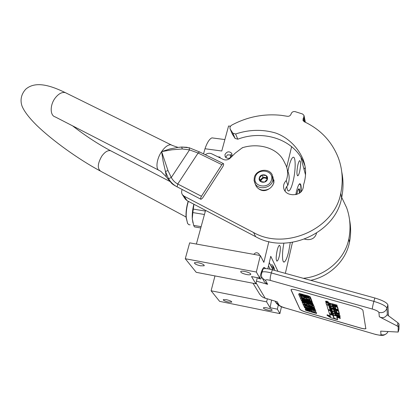 <?xml version="1.0" encoding="UTF-8"?>
<svg xmlns="http://www.w3.org/2000/svg" width="420" height="420" viewBox="0 0 420 420"><rect width="100%" height="100%" fill="white"/><g stroke="black" fill="none" stroke-linecap="round" stroke-linejoin="round"><path stroke-width="0.63" d="M265.382 268.601L265.015 267.897L263.97 267.404C262.731 268.196 261.513 270.979 260.311 275.741L259.796 278.135L256.337 272.029L260.337 255.533L263.865 262.363L268.853 241.579M219.912 157.794L220.096 157.117L217.875 156.807M285.353 273.357L292.457 242.361M214.972 275.924L211.103 290.787L219.613 301.355L279.888 313.619L281.458 306.721M260.337 255.533L189.656 242.844L185.273 258.731L196.219 272.312L255.833 283.784L257.308 277.662M205.569 210.373L196.382 244.052M230.507 126.242L228.58 126.005L221.76 151.011L204.986 148.738L203.542 153.883M292.43 242.477L292.719 242.319M299.686 171.418C299.082 173.906 298.478 175.366 297.869 175.781C296.625 175.187 296.625 171.581 297.869 164.966C298.468 162.493 299.066 161.054 299.665 160.65C300.914 161.27 300.919 164.855 299.686 171.418M279.416 255.717C278.67 258.767 277.919 260.547 277.158 261.051C275.872 260.594 275.861 257.108 277.127 250.588C277.872 247.559 278.618 245.8 279.363 245.306C280.655 245.779 280.67 249.249 279.416 255.717M290.262 242.676L288.781 251.197C287.306 257.36 285.831 260.946 284.351 261.949C282.125 263.361 281.831 253.339 283.899 243.143M295.801 194.665L296.431 191.615C297.523 187.1 298.594 184.485 299.649 183.776C300.935 183.482 301.413 186.186 301.082 191.898M287.942 171.271L288.829 166.987C290.189 161.511 291.554 158.309 292.924 157.39C295.838 155.4 295.906 169.885 293.165 181.036C291.811 186.622 290.419 189.898 288.997 190.869C287.868 191.384 287.149 189.903 286.834 186.438M267.797 268.805L270.764 256.3L277.967 271.325M211.103 290.787L266.606 301.859L270.086 307.697L277.368 309.162L278.308 305.056M277.368 309.162L279.888 313.619M305.55 174.983L301.077 158.293M291.643 146.596L286.697 167.218M267.293 298.93L266.606 301.859M267.036 307.907C270.527 308.742 272.202 309.535 272.055 310.28C271.551 310.585 270.344 310.553 268.427 310.186C264.947 309.351 263.282 308.564 263.424 307.813C263.923 307.514 265.125 307.54 267.036 307.907M226.585 299.728C230.108 300.584 231.809 301.392 231.688 302.148L228.375 302.059C224.868 301.203 223.172 300.4 223.288 299.644L226.585 299.728M261.802 270.853L262.406 270.968M244.755 271.43C249.013 272.438 250.987 273.467 250.682 274.507C250.063 274.901 248.719 274.911 246.656 274.544C242.424 273.541 240.455 272.517 240.76 271.467C241.369 271.084 242.702 271.068 244.755 271.43M198.088 262.663C202.382 263.697 204.393 264.742 204.131 265.797L200.513 265.818C196.24 264.789 194.234 263.744 194.497 262.689L198.088 262.663M255.833 283.784L251.528 276.565L259.796 278.135M185.273 258.731L256.337 272.029M259.492 255.381L259.082 254.074C257.303 252.242 255.533 252.331 253.78 254.352M231.961 155.568C230.044 158.771 227.797 159.206 225.22 156.875L224.952 154.607C226.889 151.405 229.136 150.98 231.703 153.347L231.961 155.568M204.986 148.738C207.175 142.469 209.491 138.852 211.942 137.881L214.232 138.18M270.086 307.697L271.572 300.169M232.045 155.132L227.535 154.828L226.002 156.839L225.897 157.673M230.517 157.616L230.491 154.602M261.397 271.95L261.676 272.459M270.611 265.199L271.934 264.721L272.947 265.629L273.131 267.361L271.12 266.228M262.705 270.076L263.062 269.01C264.542 268.286 267.65 268.543 272.381 269.787L374.845 297.995C382.662 300.358 387.014 302.657 387.896 304.894L388.447 315.745M259.308 293.58L261.051 295.895L263.413 297.607L277.231 301.812L278.954 304.957L275.672 302.174M267.971 268.076L269.02 263.639M261.628 276.596L260.82 279.017L258.368 278.324L258.421 277.872M379.318 316.748C382.494 318.439 385.088 317.772 387.104 314.743L397.966 322.828L399 323.962L398.207 326.865L397.115 325.946L379.318 316.748L378.908 312.449C378.431 311.372 376.247 310.238 372.367 309.052L270.385 280.418C266.942 279.542 265.335 279.589 265.577 280.55L267.64 284.314L256.468 281.153M267.64 284.314L264.448 281.988L264.086 281.332M360.565 328.067L305.875 312.144C302.615 311.12 300.625 310.139 299.911 309.194L291.06 290.005L291.212 289.48C291.984 289.128 293.622 289.291 296.126 289.968L356.417 306.962C360.208 308.123 362.371 309.241 362.911 310.306L365.825 328.681C365.032 329.028 363.279 328.823 360.565 328.067L360.581 328.015C363.295 328.771 365.048 328.976 365.841 328.629L365.972 328.482M398.207 326.865L398.134 332.062L380.688 331.133L381.029 334.714C384.242 335.386 386.568 334.346 388.017 331.595M272.963 269.95L272.548 269.115L273.131 267.361L274.302 269.75L274.118 268.034L273.105 265.954M269.288 262.531L272.548 269.115M291.034 289.669L299.933 309.141C300.641 310.086 302.631 311.068 305.891 312.092L360.581 328.015M399 323.962L398.979 329.144M316.517 313.488L316.58 312.701L311.714 311.288L311.073 310.228L309.32 309.451L305.513 308.616L305.214 309.298L305.666 310.333L316.517 313.488L311.551 311.819L310.91 310.758L309.157 309.986L306.836 309.314L305.214 309.298M315.179 310.065L315.236 309.262L304.516 306.794L304.353 307.325L304.505 307.676L315.761 311.551L312.779 310.301L312.422 309.425L315.074 309.803L304.353 307.325M315.761 311.551L315.819 310.758L312.842 309.524M305.198 306.012L305.056 306.595L304.747 305.881L314.654 308.737L314.717 307.928L304.794 305.072L304.616 304.657M302.348 302.232L302.978 304.185L314.129 307.393L314.296 306.847L313.42 305.141M307.078 304.531L304.447 303.776L303.986 302.705M312.322 306.044L308.952 305.072L308.511 304.001M305.886 301.859L302.085 301.198L302.096 302.164L313.341 305.387L313.404 304.563L308.842 303.256M313.404 304.563L313.236 305.114L303.403 302.295L312.779 303.954L312.79 302.983L302.389 300.011M302.453 299.633L302.316 300.258L301.985 299.497L312.175 302.411L312.239 301.57L302.038 298.662L301.838 298.195M299.486 295.649L300.153 297.717L311.619 300.983L311.792 300.426L310.858 298.615M304.364 298.053L301.66 297.286L301.161 296.126M309.76 299.591L306.29 298.604L305.812 297.449M310.784 298.862L310.501 297.119L308.506 295.979L299.418 293.585L298.699 294.383L299.213 295.57L310.784 298.862L310.322 297.685L308.327 296.546L301.088 294.409L298.699 294.383M328.346 302.584L328.482 302.132L326.996 301.25L325.721 301.245M338.111 308.989L337.491 306.689L332.603 305.093L332.435 305.66L332.267 305.109L337.034 306.254L337.05 305.13L332.53 303.849L331.375 303.733L331.159 304.4L325.894 302.726L326.046 302.232M331.333 303.828L328.351 302.663M333.002 312.869L333.281 314.354L331.275 313.703L330.803 312.239L339.444 314.722L339.465 313.661L334.798 312.322L334.635 312.874L334.43 312.197L339.024 313.383L338.431 311.168L332.456 309.256L331.695 309.173L331.968 310.223L330.304 309.797L329.522 308.264L338.32 310.779L338.342 309.692L337.911 309.566M331.795 309.619L330.125 309.068L329.905 308.369M339.197 312.821L338.42 310.443M333.076 313.703L331.438 313.157L331.181 312.344M326.639 304.416L328.072 309.445L333.338 311.157L334.094 311.236L333.832 310.196L336.499 310.984L336.919 312.464L328.361 310.191L329.411 313.504L340.022 316.759L340.043 315.709L335.423 314.381L335.155 313.488M336.756 311.871L334.136 311.115M334.268 310.674L334.168 310.238M330.829 306.537L329.138 305.981L328.839 305.041M335.591 307.897L333.254 307.23L332.95 306.238L330.897 305.65L331.039 307.209L329.317 306.721L328.587 305.366L326.529 304.778M337.643 319.116L337.544 319.673L333.827 318.129L333.354 315.593L334.173 318.187L337.512 319.568L336.74 317.006L340.19 318.439L336.346 315.977L329.584 314.029L333.359 315.593M330.251 316.045L327.164 314.764L327.002 315.299L330.839 317.725L337.544 319.673M337.512 319.568L337.108 317.158M340.19 318.439L340.347 317.898L337.376 315.992M307.676 308.942L307.514 309.472M308.606 309.209L308.443 309.74M309.32 309.451L309.157 309.986M310.301 309.85L310.139 310.385M311.073 310.228L310.91 310.758M311.393 310.511L311.231 311.042M311.714 311.288L311.551 311.819M316.58 312.701L316.418 313.231M305.513 308.616L305.351 309.146M306.133 308.642L305.965 309.173M306.999 308.784L306.836 309.314M315.236 309.262L315.074 309.803M312.942 309.771L312.779 310.301M315.819 310.758L315.656 311.288M304.406 304.594L304.316 304.889L303.135 304.547L303.886 306.259L305.056 306.595M303.23 304.253L303.135 304.547M304.794 305.072L304.626 305.608L304.316 304.889M314.717 307.928L314.548 308.469L304.626 305.608M314.654 308.737L314.548 308.469M312.139 305.046L312.59 306.71L308.784 305.613L308.291 304.427L306.857 304.017L307.356 305.204L304.28 304.316L303.681 302.941L302.258 302.531M313.656 305.209L313.488 305.755L312.05 305.34M314.129 307.393L313.488 305.755M303.776 302.642L303.681 302.941M304.447 303.776L304.28 304.316M306.999 303.571L306.857 304.017M308.432 303.98L308.291 304.427M308.952 305.072L308.784 305.613M313.341 305.387L313.236 305.114M301.371 299.985L301.403 300.573L311.031 303.329L301.912 301.744M312.79 302.983L312.617 303.534L301.276 300.29M312.779 303.954L312.617 303.534M301.628 298.137L301.534 298.447L300.321 298.1L301.114 299.911L302.316 300.258M300.416 297.791L300.321 298.1M302.038 298.662L301.865 299.213L301.534 298.447M312.239 301.57L312.065 302.127L301.865 299.213M312.175 302.411L312.065 302.127M309.556 298.51L310.034 300.274L306.117 299.161L305.597 297.901L304.122 297.481L304.652 298.741L301.481 297.843L300.856 296.383L299.387 295.964M311.11 298.688L310.937 299.25L309.456 298.825M311.619 300.983L310.937 299.25M300.956 296.063L300.856 296.383M301.66 297.286L301.481 297.843M304.269 297.008L304.122 297.481M305.744 297.428L305.597 297.901M306.29 298.604L306.117 299.161M299.014 293.643L298.835 294.205M299.418 293.585L299.24 294.147M300.321 293.664L300.143 294.226M301.266 293.843L301.088 294.409M302.484 294.142L302.306 294.709M306.206 295.197L306.028 295.764M307.466 295.601L307.293 296.168M308.506 295.979L308.327 296.546M309.577 296.462L309.404 297.029M310.154 296.798L309.976 297.365M310.501 297.119L310.322 297.685M327.07 302.579L328.309 302.705L326.823 301.822L325.584 301.697L327.07 302.579M325.894 302.726L326.382 304.343L335.318 306.962L335.764 308.48L335.459 308.469L333.086 307.792L332.782 306.8L330.724 306.217M337.05 305.13L336.877 305.707L331.202 304.306L331.375 303.733M337.034 306.254L336.877 305.707M329.485 307.282L329.348 307.729L329.18 307.199L337.932 309.556L337.318 307.262L332.435 305.66M338.342 309.692L338.173 310.254L329.348 307.729M338.32 310.779L338.173 310.254M339.465 313.661L339.302 314.218L334.635 312.874M339.444 314.722L339.302 314.218M334.997 313.441L334.903 313.75L332.908 313.178M335.423 314.381L335.26 314.927L334.903 313.75M340.043 315.709L339.88 316.26L335.26 314.927M340.022 316.759L339.88 316.26M328.703 304.999L328.587 305.366M332.95 306.238L332.782 306.8M333.254 307.23L333.086 307.792M329.647 314.05L330.482 316.743L327.002 315.299M333.029 315.457L329.621 314.134M333.827 318.129L333.002 315.541M329.679 313.709L329.584 314.029M310.165 311.414L306.705 310.411L306.348 309.587L309.535 310.396L310.165 311.414M311.504 309.199L311.824 309.986L305.361 307.771L311.504 309.199M300.174 294.803L301.46 294.777L307.162 296.394L308.831 297.26L309.183 298.142L300.557 295.696L300.174 294.803M325.909 301.786L327.873 302.306L327.08 302.311L327.978 302.636L325.909 301.775M330.12 304.29L330.367 305.072L328.304 304.484L328.088 303.765L330.12 304.29M332.419 311.619L332.635 312.296L330.614 311.645L330.445 311.131L332.419 311.619M309.887 310.758L306.868 309.881L306.705 310.411M306.868 309.881L306.721 309.55M311.546 309.304L310.695 309.01M308.91 297.455L300.736 295.134L300.557 295.696M300.736 295.134L300.536 294.672M326.088 301.802L326.004 302.075M330.157 304.395L328.477 303.917L328.304 304.484M332.43 311.64L331.118 311.267L330.955 311.813M326.66 302.059L326.272 301.964L326.687 301.975M259.198 255.328L256.888 254.914M255.423 184.469L256.027 185.903C257.376 188.234 259.486 189.641 262.353 190.139C268.102 190.454 271.903 188.018 273.756 182.842L272.885 176.615M271.498 179.708C274.25 169.979 257.287 167.612 255.245 177.345C252.341 187.021 269.451 189.599 271.498 179.708M267.414 179.114C268.81 174.258 260.305 173.045 259.287 177.933C257.854 182.779 266.39 184.039 267.414 179.114M267.377 179.125L266.17 175.581L262.154 175.004L259.334 177.959L260.526 181.503L264.553 182.096L267.377 179.125M259.334 177.959L260.694 181.561M262.154 175.004L263.014 177.193L260.211 180.133M266.921 177.76L263.014 177.193M267.309 178.909L265.01 177.482L261.613 178.663L260.747 180.206L260.715 181.566M260.846 181.608L260.935 180.679C262.574 177.686 264.71 177.188 267.346 179.177M273.977 180.353L273.661 183.188M267.204 189.693C264.065 191.095 261.161 190.738 258.494 188.627M273.929 179.897L273.866 182.831L272.612 185.504M269.136 188.816C265.135 191.462 261.366 191.231 257.838 188.123M262.316 271.231L261.66 271.226M262.216 271.535L261.566 271.472M187.619 223.44L186.065 217.429C185.787 212.184 186.491 206.787 188.181 201.238M190.118 224.831L188.732 224.668L187.577 223.361L186.26 217.67C185.976 212.394 186.679 206.95 188.359 201.332M193.851 204.22C192.565 209.323 192.04 214.148 192.281 218.684L192.843 212.578L204.446 214.494M201.122 226.664L193.662 225.388L192.35 219.025M205.375 211.076L193.294 209.097L193.94 204.267M200.765 227.976L194.423 226.884L193.662 225.388M193.294 209.097L192.843 212.578M192.948 222.852L192.292 218.841M299.492 193.19C299.607 190.208 299.313 188.79 298.62 188.947M299.754 193.016C299.843 189.026 299.324 187.871 298.2 189.556L296.656 194.465M300.794 192.176C301.072 188.097 300.877 185.477 300.216 184.317L299.093 184.296M298.557 189.021C299.093 188.79 299.371 190.202 299.381 193.258C299.434 189.446 298.909 188.533 297.791 190.517L297.596 190.969M187.21 147.315L181.64 147.037L178.075 147.399L169.88 148.964L161.627 151.609L163.112 161.28L165.443 171.454L168.546 178.715C170.767 182.317 173.623 185.026 177.114 186.842C174.405 185.441 172.578 184.265 171.633 183.309L166.635 177.334M221.86 164.666L201.448 196.271C200.555 197.873 200.408 198.881 201.002 199.306L202.54 198.088L222.831 166.635C223.734 164.997 223.886 163.958 223.283 163.527L221.86 164.666L198.098 153.022L189.509 149.893L182.306 148.964L171.911 149.803L161.627 151.609L167.984 170.578L171.297 177.492L168.546 178.715M223.283 163.527L199.547 151.93L198.098 153.022L177.755 184.018C175.009 182.569 172.856 180.395 171.297 177.492L189.509 149.893L189.084 147.725M316.533 233.168C315.221 237.778 312.044 239.925 306.994 239.594L304.6 239.143M341.717 197.437L346.631 207.695C350.207 217.707 350.942 228.113 348.831 238.901C345.025 259.234 325.327 276.37 303.303 278.303M304.028 169.307L305.282 167.501M349.556 219.786C351.01 227.231 350.973 234.775 349.451 242.424C346.001 260.495 330.015 276.255 310.737 280.345M305.062 166.189L304.238 164.057C295.019 139.388 263.555 129.449 237.794 139.193L235.074 138.422L232.864 133.219L230.255 129.203C229.593 127.564 230.118 126.189 231.824 125.071C247.422 116.77 263.918 113.531 281.306 115.343L287.327 116.282C289.002 116.466 290.194 115.841 290.913 114.424L291.296 113.431C292.068 111.935 293.333 111.332 295.082 111.62L302.536 113.993L303.98 115.348L303.77 117.427L303.203 118.367L303.965 121.585M232.864 133.219L235.615 133.996C249.134 129.486 262.495 129.171 275.699 133.035C288.146 137.487 297.948 147.499 302.904 158.996C306.259 167.276 306.474 175.886 303.544 184.821C303.361 191.41 299.67 194.712 292.478 194.728L290.703 194.465C287.737 193.94 285.605 192.454 284.308 190.008C282.844 186.59 283.495 183.435 286.251 180.542C288.157 175.234 288.052 170.153 285.936 165.291L284.088 161.569C277.452 147.368 258.006 142.748 242.34 147.735L242.419 147.929M205.286 154.733C207.37 153.195 209.517 152.891 211.722 153.815L223.267 159.427C225.95 160.482 228.375 159.931 230.554 157.778L235.242 153.122L242.34 147.735M182.212 189.541C181.33 191.405 181.403 193.137 182.438 194.733L184.107 196.187L253.591 232.543L255.654 236.675L187.021 200.629L185.215 198.954M303.203 118.367L302.998 120.467L304.253 121.742C320.565 129.439 331.942 141.524 338.394 157.994C342.479 169.202 343.271 180.936 340.783 193.2C334.745 228.8 285.233 250.819 253.591 232.543M285.133 191.321C285.191 189.037 286.083 187.042 287.821 185.33L286.251 180.542M287.495 170.252C289.585 174.967 289.695 179.991 287.821 185.33M341.759 171.969C343.487 180.458 343.439 189.11 341.612 197.93C335.68 233.095 286.886 254.772 255.654 236.675M304.127 115.988L305.345 122.257M235.074 138.422L232.318 134.027M265.015 267.897L263.629 267.64M272.123 264.857L272.947 265.629M278.954 304.957C279.731 305.897 281.705 306.863 284.875 307.86L375.522 334.42M284.875 307.86L375.637 334.451C383.492 336.1 383.57 335.36 386.085 333.953M378.908 312.449C382.877 313.173 385.56 311.771 386.967 308.243C386.069 306.033 381.712 303.744 373.884 301.366L271.331 272.958L272.381 269.787M270.385 280.418C269.934 279.006 270.249 276.518 271.331 272.958C266.595 271.709 263.492 271.435 262.012 272.139L261.639 273.121M372.367 309.052C372.346 307.692 372.85 305.13 373.884 301.366L374.845 297.995M387.34 314.921L386.967 308.243L387.896 304.894M270.202 269.246L268.622 266.128M375.501 334.331C378.913 335.255 380.751 335.381 381.029 334.714M265.246 298.337L256.058 282.839M265.577 280.55L262.337 278.192L261.649 276.67M397.966 322.828L397.115 325.946M399 329.065L398.228 331.9M274.129 270.27L274.302 269.75L274.155 270.275M326.041 302.221L325.889 302.731M326.76 302.484L326.66 302.804M329.926 303.114L329.752 303.681M332.53 303.849L332.356 304.421M336.551 306.212L336.383 306.784M337.491 306.689L337.318 307.262M338.126 308.936L337.958 309.498M330.125 309.068L329.957 309.619M330.472 309.241L330.304 309.797M331.826 309.713L331.679 310.191M331.769 308.905L331.69 309.178L331.774 308.905M338.599 310.606L338.431 311.168M339.213 312.774L339.045 313.325M331.438 313.157L331.275 313.703M331.779 313.325L331.616 313.871M328.493 309.729L328.351 310.196L328.498 309.729M329.196 309.965L329.107 310.275M336.777 311.939L336.63 312.433M334.283 310.621L334.115 311.178M329.138 305.981L328.965 306.542M329.49 306.154L329.317 306.721M335.612 307.97L335.459 308.469M330.76 311.147L330.614 311.645M272.848 180.369L272.249 174.867C268.873 167.48 256.043 169.559 254.326 177.466L254.084 180.542L254.998 183.466C258.363 190.517 271.32 188.307 272.848 180.369M254.058 180.238L256.027 185.903M186.039 216.998L100.842 171.302C97.183 168.698 97.508 163.632 101.813 156.103C104.9 151.914 107.825 150.124 110.586 150.722L111.489 151.19M66.843 93.382L65.299 92.62C61.877 91.917 58.459 93.781 55.052 98.212C49.812 105.2 49.98 115.642 55.178 116.891L158.55 170.084M167.984 170.578L165.443 171.454L166.362 176.904L160.981 171.486L159.758 170.709C155.347 169.969 156.298 159.301 161.627 151.609C165.081 146.722 168.263 144.464 171.176 144.842L172.541 145.551M182.306 148.964L181.64 147.037L182.228 147.031M99.986 170.846C78.383 159.185 52.584 140.7 36.635 125.27C29.515 118.23 24.748 112.088 22.334 106.838C20.522 102.47 19.866 95.608 25.804 89.15C36.12 80.225 52.327 86.373 65.299 92.62L172.447 145.509L178.075 147.399L181.729 147.063L189.294 147.782L199.736 152.019M200.828 199.216L177.114 186.842L177.755 184.018L201.448 196.271M348.831 238.901L349.451 242.424M237.794 139.193L235.615 133.996M187.021 200.629L184.107 196.187M340.783 193.2L341.612 197.93M304.846 122.02L303.77 117.427M232.601 134.626L230.365 129.392M297.455 175.723L297.869 175.781M276.696 260.967L277.158 261.051M211.942 137.881L224.884 139.566M283.49 261.797L284.351 261.949M287.989 190.717L288.997 190.869M272.123 309.986L272.055 310.28M231.756 301.865L231.688 302.148M259.082 254.074L259.276 254.457M250.798 274.024L250.682 274.507M204.251 265.34L204.131 265.797M231.903 153.783L231.703 153.347M275.137 301.203L276.014 302.783C277.856 305.156 280.838 306.883 284.944 307.96M263.062 269.01L262.012 272.139C261.156 274.932 261.266 276.948 262.337 278.192L264.448 281.988M253.04 283.248L259.812 294.415M274.318 269.792L274.391 268.8M325.584 301.697L325.757 301.124M261.97 272.165L261.734 271.735M262.3 271.283L261.634 271.288M262.143 271.756L261.482 271.703M187.357 223.01L187.577 223.361M72.56 125.837C85.475 135.844 98.149 144.139 110.586 150.722L169.706 181.361M177.203 186.942L172.982 184.427M304.238 164.057L302.904 158.996M182.438 194.733L185.367 199.19M230.255 129.203L232.496 134.442"/></g></svg>
